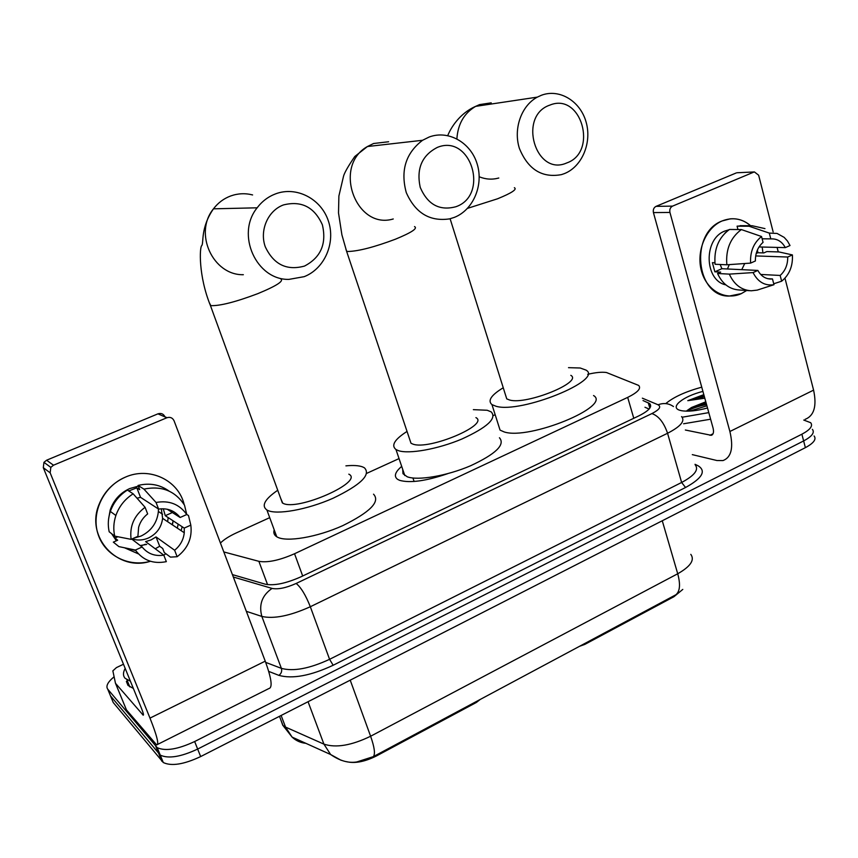 <?xml version="1.0" encoding="UTF-8"?>
<svg xmlns="http://www.w3.org/2000/svg" width="858" height="858" viewBox="0 0 858 858"><rect width="100%" height="100%" fill="white"/><g stroke="black" fill="none" stroke-linecap="round" stroke-linejoin="round"><path stroke-width="1.29" d="M579.472 646.331L584.856 644.379L673.97 596.685L673.745 595.892M223.809 551.941L258.88 561.325C267.642 562.859 279.526 560.328 294.541 553.742L627.691 397.393C637.784 392.374 641.441 388.384 638.663 385.424L606.477 372.522C601.898 371.846 595.634 372.447 587.698 374.335M447.619 473.691C425.922 481.07 409.899 483.279 399.56 480.319L397.544 479.3C393.683 476.329 395.066 472.029 401.694 466.387M476.115 701.63L476.394 702.445L480.298 699.388M476.394 702.445L376.297 756.027C364.661 761.807 354.708 763.684 346.439 761.657M310.167 745.27L309.212 744.841M682.786 589.414L673.97 596.685M269.712 517.653L236.433 532.85C229.236 536.175 223.906 539.564 220.442 543.039M495.163 414.704L493.371 415.529M399.056 458.59L366.827 473.305M814.113 435.982C816.601 439.275 813.684 443.168 805.383 447.651L803.635 440.937C811.958 436.465 814.875 432.604 812.408 429.354C814.875 432.604 811.958 436.465 803.635 440.937L197.662 749.066C180.866 756.906 168.393 758.922 160.253 755.115L110.489 695.859L109.663 693.854M341.173 760.317L330.641 754.525C339.832 760.874 348.573 763.352 356.842 761.936L373.327 756.638L675.922 594.733C679.976 591.312 680.576 584.319 677.723 573.766C690.561 566.441 694.916 559.974 690.797 554.354M805.383 447.651L200.665 756.574C183.902 764.435 171.439 766.419 163.288 762.537L113.245 702.541L110.489 695.859L160.253 755.115C168.393 758.922 180.866 756.906 197.662 749.066L803.635 440.937L801.887 434.202L194.648 741.537C177.821 749.366 165.337 751.404 157.218 747.661L107.722 689.156C105.641 686.153 107.776 682.024 114.103 676.78M803.742 420.045L810.692 422.715C813.159 425.922 810.22 429.751 801.887 434.202M232.411 574.603L265.272 584.191C274.099 585.917 286.014 583.451 301.008 576.79L638.888 415.851C648.905 410.789 652.509 406.703 649.688 403.592L643.028 400.536M644.969 407.26L649.098 409.051M665.958 403.442C673.745 397.007 685.671 391.58 701.747 387.162M707.507 407.979C696.728 410.885 688.062 411.786 681.509 410.703L679.804 410.263C669.326 407.293 683.161 396.289 702.916 391.398M706.177 403.174L691.527 407.496L705.802 401.801M703.817 394.648L687.794 400.665L704.804 398.198M691.527 407.496L686.893 410.682M708.794 412.623L682.174 417.224M710.617 419.208L683.601 423.766M706.552 404.547C698.594 406.145 691.998 408.354 686.775 411.164M706.906 405.802L689.703 411.1M704.128 395.774L687.794 400.665M722.125 220.956C732.485 216.913 741.988 218.5 750.621 225.729C744.551 220.485 737.719 218.2 730.104 218.865L722.125 220.956C705.812 227.767 695.999 251.394 701.447 270.935C706.66 290.583 725.482 301.019 741.344 293.618L729.161 296.074C695.795 297.018 689.403 232.926 722.125 220.956M762.194 247.04L762.934 252.896L762.194 247.04M746.696 290.487L741.344 293.618L746.696 290.487M692.309 454.633L716.902 460.521L723.004 460.574C731.37 457.368 733.665 447.683 729.89 431.499L669.937 212.452L653.431 212.591L713.052 428.003C714.017 432.067 713.438 434.502 711.314 435.317L685.36 430.019M805.104 419.358C814.135 415.798 816.966 406.059 813.588 390.133L784.973 278.196M778.249 251.92L777.101 247.415M773.144 231.928L758.633 175.193L754.418 171.943L737.73 172.715M653.431 212.591C652.895 209.695 653.764 207.615 656.038 206.36L672.575 206.113L753.721 172.147M672.575 206.113C670.27 207.389 669.39 209.513 669.937 212.452M656.038 206.36L736.218 172.962M729.268 264.629L727.445 268.972M762.129 238.792L771.406 238.889C777.391 238.728 782.035 241.645 785.327 247.619L759.03 246.954M755.683 255.931L787.719 257.025C787.805 264.693 785.285 270.838 780.169 275.45L760.692 274.453M744.723 263.524L741.762 269.659M724.935 233.151L725.621 232.486M725.847 284.877C704.257 280.545 703.313 238.964 724.795 231.07L729.01 229.762M714.907 262.762L712.397 262.655L714.853 271.814L720.656 272.115L717.545 273.498L729.321 274.12L753.067 272.587L757.861 270.431L721.857 268.715L720.194 264.5M787.719 257.025L792.406 254.923L779.01 251.941L766.848 251.576L763.824 252.917L757.861 252.735L757.432 249.957M749.431 290.68L739.274 289.993C729.547 289.339 722.297 283.848 717.545 273.498M715.079 264.275C713.824 249.12 718.618 237.516 729.461 229.461L741.376 229.569L761.539 236.508L763.052 242.364C757.839 246.997 755.287 253.196 755.394 260.971L750.6 263.106L726.844 264.79L715.079 264.275M767.728 278.678L772.479 278.936L773.97 284.706L757.206 290.111L751.2 290.798C741.398 290.143 734.105 284.588 729.321 274.12M726.844 264.79C725.6 249.463 730.437 237.72 741.376 229.569M773.734 283.773L781.638 281.209L780.169 275.45M792.406 254.923C792.953 266.109 789.371 274.871 781.638 281.209M773.97 284.706C764.875 286.036 757.904 281.992 753.067 272.587M750.6 263.106C749.999 251.726 753.646 242.857 761.539 236.508M772.479 278.936L770.774 279.043C765.261 278.85 760.96 275.976 757.861 270.431M731.123 229.483L734.319 229.504M770.806 238.942L769.304 233.097L749.066 226.233L737.086 226.169L737.966 229.536M737.086 226.169L744.197 225.697M749.066 226.233L752.123 225.729L764.961 228.614M769.304 233.097L777.058 233.44L784.169 237.376L787.472 241.044L790.025 245.527L785.327 247.619M756.209 253.464L757.861 252.735M714.853 271.814L721.857 268.715M130.427 681.252L125.075 678.27C122.908 675.75 122.951 672.457 125.182 668.403M133.355 688.438L127.992 685.403L126.373 681.434M549.946 105.073C517.417 115.819 535.649 177.005 566.73 162.956C598.348 152.177 581.381 92.02 549.946 105.073M564.285 173.648L561.432 174.624C542.063 178.174 528.067 169.466 519.422 148.477C513.127 129 521.267 105.673 537.322 97.126L541.462 95.238C559.545 88.406 580.33 101.169 586.089 122.018C592.106 142.76 582.014 166.763 564.285 173.648M505.641 395.345L506.746 398.884L509.695 400.053C526.833 405.019 583.204 382.067 570.817 375.343M568.511 367.664L580.222 368.007L585.96 370.077C604.289 379.901 520.752 413.824 496.031 406.263L491.966 404.622C487.408 400.718 491.173 395.098 503.249 387.762M593.543 395.538C612.044 406.22 529.054 440.358 504.161 431.928L500.064 430.115L498.305 424.592M283.451 204.933C267.975 210.564 259.352 230.298 265.251 246.729C273.627 264.478 286.711 270.924 304.493 266.077C320.838 257.497 326.791 243.736 322.372 224.796C314.403 207.089 301.437 200.461 283.451 204.933M304.193 276.662L288.921 279.386C256.445 280.244 235.51 234.395 257.143 207.808C262.076 201.298 268.243 196.643 275.632 193.844C296.568 185.939 321.128 198.863 328.335 220.871C335.853 242.771 324.689 268.683 304.193 276.662M280.748 498.519L282.754 503.153C296.857 511.754 364.779 481.66 348.809 474.163M345.913 465.862C353.228 465.154 358.783 465.497 362.569 466.891L364.393 467.782C371.214 474.721 360.757 484.888 333.022 498.262C307.11 509.759 276.276 515.218 267.256 510.199L266.902 509.995C261.143 505.77 264.747 499.184 277.735 490.25M373.53 494.176C380.502 501.608 370.227 512.108 342.728 525.654C317.01 537.258 286.24 542.417 277.102 536.969L276.748 536.765C274.12 535.081 273.273 532.786 274.206 529.858M437.387 147.383C421.943 155.341 416.227 168.672 420.227 187.376C427.681 204.644 439.586 211.079 455.941 206.714C489.65 195.163 470.903 133.516 437.387 147.383M454.354 217.374L449.71 218.854C429.826 221.814 415.336 213.041 406.252 192.535C400.332 170.528 405.77 153.11 422.565 140.283L429.161 137.023C448.434 129.73 470.795 142.589 477.155 163.953C483.794 185.21 473.241 210.028 454.354 217.374M409.684 439.317L411.003 443.254L412.805 444.069C428.818 450.482 489.811 424.71 475.922 417.61M473.359 409.652L487.226 410.263L491.205 411.894C497.114 418.329 487.323 427.381 461.819 439.049C437.945 449.142 408.837 454.332 398.369 450.632L395.978 449.528C390.894 445.452 394.583 439.425 407.035 431.424M499.442 437.762C505.469 444.648 495.827 453.989 470.527 465.787C446.804 475.954 417.771 480.877 407.218 476.78L402.992 473.713L402.713 469.412M125.204 477.22C149.399 466.226 178.571 480.212 184.18 504.601C178.571 480.212 149.399 466.226 125.204 477.22C103.7 486.272 91.109 512.151 97.876 533.633C104.397 555.212 128.464 567.567 150.397 561.271C117.76 571.975 85.307 537.301 98.949 504.686C104.011 491.988 112.763 482.829 125.204 477.22M43.297 467.674L43.951 462.344L46.589 460.22L53.507 465.208L50.815 467.374L50.15 472.822L43.297 467.674L141.516 708.44C143.286 712.891 143.844 715.143 143.2 715.186L115.476 683.279L112.859 670.859L116.409 667.61L123.488 664.231M115.615 683.547L126.437 709.877L156.66 744.894C159.245 744.776 157.025 735.853 149.989 718.114L50.15 472.822M126.437 709.877L115.562 683.483M157.604 744.422L268.865 688.556C272.769 687.751 271.557 678.614 265.24 661.153L174.056 420.774C172.555 417.76 170.174 416.752 166.902 417.749L157.936 413.846C161.143 412.87 163.492 413.856 164.972 416.806L167.02 417.707M53.507 465.208L166.902 417.749M46.589 460.22L157.936 413.846M145.431 544.24L140.776 545.967L145.431 544.24M158.43 508.955L158.376 511.475C157.164 522.726 151.373 530.92 141.012 536.068L133.58 538.245M168.147 517.878L167.632 521.696M137.044 498.208L140.54 497.34L158.612 509.084C167.578 507.893 174.753 510.692 180.137 517.492L167.138 509.202M155.234 548.777L159.685 546.256L162.698 548.455L164.307 552.573L170.474 557.121L177.145 556.724L174.624 550.246C180.266 545.645 183.483 539.811 184.266 532.743L184.223 528.088L165.272 515.69L163.277 508.751M174.624 550.246L156.038 536.936L151.083 539.918L145.613 541.612L163.803 555.158L166.345 561.647C153.325 564.242 142.996 560.371 135.36 550.042L142.128 546.996L131.735 539.071M161.336 508.773L162.612 518.361C161.454 527.348 156.735 533.89 148.455 537.987C143.007 540.347 137.559 540.647 132.1 538.91M128.754 490.948L136.83 487.848L139.715 489.671L138.063 485.456C149.571 482.668 159.899 484.545 169.069 491.087M135.693 550.536L126.995 548.305M116.366 540.787L111.615 533.687M108.591 519.026L110.167 510.092C113.588 500.15 120.099 492.985 129.665 488.588L138.331 486.132M138.395 553.871L124.517 547.79M113.235 534.974L114.929 538.03L117.675 540.208L113.331 542.138L118.887 546.61L135.36 550.042M133.033 549.56L130.931 549.646M178.153 524.12L177.338 528.142M182.143 526.726L181.135 530.662M109.18 531.778C107.7 525.01 108.087 518.232 110.35 511.443C113.556 502.38 119.241 495.259 127.402 490.068L133.151 493.822L145.077 507.303L147.662 513.91C143.189 517.428 140.176 521.889 138.621 527.305L137.913 536.314L131.113 539.35L114.693 536.121L109.18 531.778M184.223 528.088L190.819 525.128L188.492 515.54L186.733 514.446M114.693 536.121C113.192 529.257 113.588 522.383 115.884 515.497C119.133 506.317 124.893 499.088 133.151 493.822M190.819 525.128C192.385 537.987 187.827 548.519 177.145 556.724M131.113 539.35C129.461 526.222 134.116 515.54 145.077 507.303M165.862 553.721L163.803 555.158C154.88 556.488 147.651 553.764 142.128 546.996M173.123 520.827L172.168 524.71M173.198 520.87L172.394 524.86M158.612 509.084L156.049 502.477L143.94 489.124L138.063 485.456M143.94 489.124C161.583 485.489 175.107 490.84 184.513 505.169L186.754 514.532L180.137 517.492M156.049 502.477C169.165 500.139 179.397 504.161 186.754 514.532M146.718 544.412L140.229 545.549M140.54 497.34L136.83 487.848M165.272 515.69L172.372 512.537M159.685 546.256L156.038 536.936M114.929 538.03L117.836 536.743M584.609 643.586L584.856 644.379M376.297 756.027L375.997 755.201M633.772 418.286L627.691 397.393M302.681 575.997L294.541 553.742M267.578 584.663L258.88 561.325M280.555 719.058L282.797 725.364L285.542 727.091L323.916 744.133C335.95 748.112 351.512 745.484 370.613 736.239L677.723 573.766L662.269 520.763M373.327 756.638C375.418 754.139 374.517 747.35 370.613 736.239L350.225 680.169M305.877 743.328C300.622 742.813 296.031 740.744 292.106 737.108L330.641 754.525L323.916 744.133L308.054 701.715M279.504 716.301L283.043 725.578L292.106 737.108L285.542 727.091L281.124 715.475M200.665 756.574L194.648 741.537M161.883 761.293L155.824 746.439M695.034 464.307L698.133 465.797C706.445 471.021 702.252 478.249 685.563 487.494L333.172 665.261C310.521 675.782 292.417 679.15 278.871 675.364L268.726 671.406M107.722 689.156L110.489 695.859M681.574 416.58C685.381 420.913 680.716 426.469 667.567 433.269L681.627 482.475C694.583 475.514 699.109 469.637 695.184 464.821M233.322 577.016L272.061 588.416C278.035 589.596 286.057 587.945 296.149 583.461L651.908 413.577C658.644 415.958 663.856 422.522 667.567 433.269L310.317 606.735C289.94 615.915 273.788 619.144 261.84 616.43L281.392 668.361C293.436 671.642 309.502 668.629 329.579 659.319L681.627 482.475L685.563 487.494M272.061 588.416C262.098 595.302 258.687 604.643 261.84 616.43L246.343 611.325M265.701 662.387L281.392 668.361C282.175 671.235 281.327 673.573 278.871 675.364M296.149 583.461C300.976 587.344 305.695 595.098 310.317 606.735L329.579 659.319L333.172 665.261M651.908 413.577C659.448 409.684 661.497 406.756 658.043 404.783L642.352 398.176M658.043 404.783C663.663 402.702 668.8 403.292 673.455 406.542M649.806 408.151L648.251 402.745M696.664 398.97L704.375 396.675M729.89 431.499L813.588 390.133M709.909 435.317L713.052 433.762M491.226 102.842L479.547 104.612L475.654 106.36C464.157 113.138 457.904 123.96 456.885 138.814M467.535 208.355L497.586 198.777C511.797 192.953 517.385 189.264 514.35 187.698M479.214 176.769C485.692 179.408 492.213 179.826 498.798 178.014M252.595 194.938C245.184 193.05 237.87 193.404 230.663 195.978C223.777 198.552 218.05 202.831 213.47 208.826C193.415 233.258 213.031 275.45 243.35 274.71M209.567 303.131L210.8 305.641C219.959 305.995 235.639 301.995 257.84 293.64C276.952 285.725 284.502 280.748 280.502 278.732M388.62 141.752L373.605 143.501L367.439 146.525C332.4 166.141 355.941 230.201 393.254 218.972M345.881 249.099L346.589 251.265L348.241 251.491C358.859 251.126 374.581 247.029 395.409 239.21C411.593 232.539 417.964 228.335 414.511 226.576M149.989 718.114L265.24 661.153M142.589 714.671L143.436 714.253M163.288 762.537L157.218 747.661M650.579 406.671L649.688 403.592M711.314 435.317L712.204 434.877M754.418 171.943L736.904 172.758M752.123 225.729L740.122 225.675M770.774 279.043L769.411 278.968M126.877 679.75L129.805 686.904M447.758 135.575C450.707 128.078 459.459 113.438 475.654 106.36L537.322 97.126M506.746 398.884L450.107 218.747M491.966 404.622L500.064 430.115M282.357 502.938L210.446 305.566C198.295 275.858 199.549 246.793 201.802 245.538C203.85 243.018 200.397 227.692 213.47 208.826L257.143 207.808M266.902 509.995L276.748 536.765M411.003 443.254L346.589 251.265L341.902 234.835L338.513 212.945L338.889 196.032L343.457 176.534C344.23 173.134 348.005 166.463 354.772 156.521L367.439 146.525L422.565 140.283M412.934 478.013L414.103 481.477M395.978 449.528L404.804 475.568M43.951 462.344L50.815 467.374M162.591 514.242L158.376 511.475M184.266 532.743L162.612 518.361M115.884 515.497L110.35 511.443"/></g></svg>
